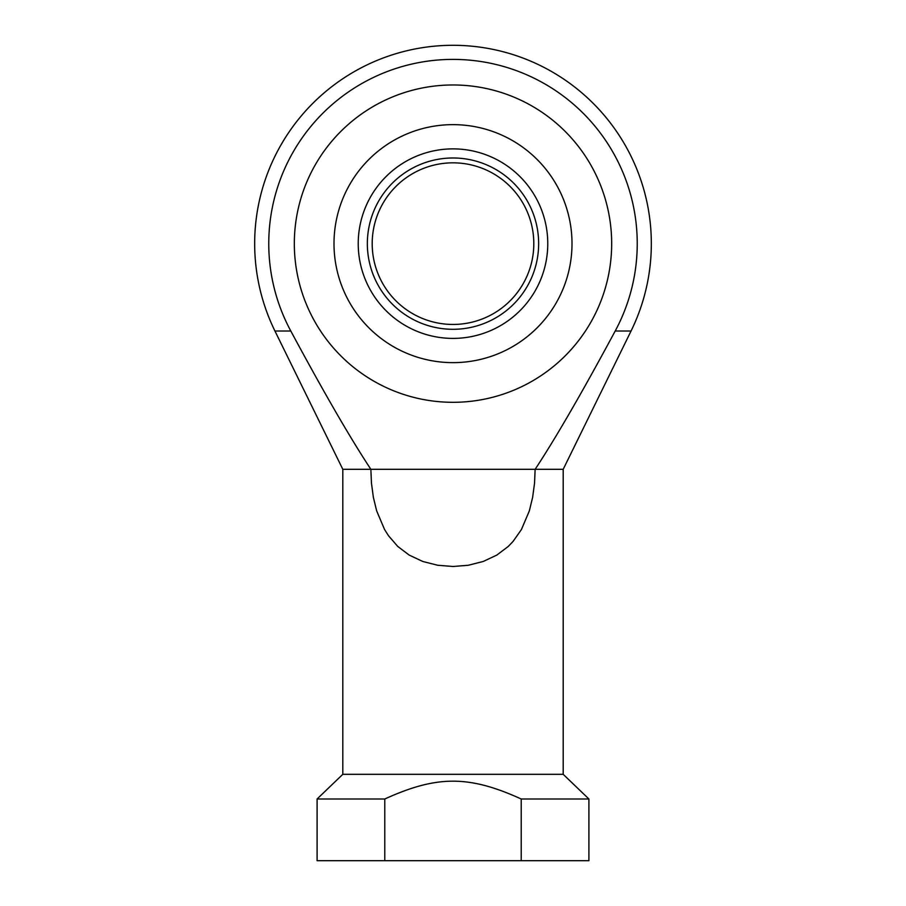 <?xml version="1.0" encoding="UTF-8"?>
<svg xmlns="http://www.w3.org/2000/svg" width="906" height="906" viewBox="0 0 906 906"><rect width="100%" height="100%" fill="white"/><g stroke="black" fill="none" stroke-linecap="round" stroke-linejoin="round"><path stroke-width="1.36" d="M342.808 469.308L274.948 331.018L290.803 331.018A184.235 184.235 0 0 1 453 59.4A184.235 184.235 0 0 1 615.197 331.018C582.082 392.57 555.389 438.663 535.129 469.308L534.54 483.158L532.637 497.303L529.331 510.916L521.426 529.534L513.056 541.437L508.255 546.443L496.862 555.061L483.26 561.46L468.277 565.265L453 566.488L437.723 565.265L422.74 561.46L409.138 555.061L397.745 546.443L388.481 535.718L384.574 529.534L376.67 510.916L373.363 497.303L371.46 483.158L370.871 469.308L342.808 469.308L342.808 774.313L563.192 774.313L588.9 798.99L588.9 860.7L384.778 860.7L384.778 798.99C437.02 775.242 468.98 775.242 521.222 798.99L588.9 798.99M615.197 331.018L631.052 331.018L563.192 469.308L370.871 469.308C350.611 438.663 323.918 392.57 290.803 331.018M521.222 798.99L521.222 860.7M384.778 860.7L317.1 860.7L317.1 798.99L384.778 798.99M317.1 798.99L342.808 774.313M563.192 774.313L563.192 469.308M294.325 243.646A158.675 158.675 0 0 1 453 84.971A158.675 158.675 0 0 1 611.675 243.646A158.675 158.675 0 0 1 453 402.309A158.675 158.675 0 0 1 294.325 243.646A158.675 158.675 0 0 0 453 402.309A158.675 158.675 0 0 0 611.675 243.646A158.675 158.675 0 0 0 453 84.971A158.675 158.675 0 0 0 294.325 243.646M333.997 243.646A119.003 119.003 0 0 1 453 124.643A119.003 119.003 0 0 1 572.003 243.646A119.003 119.003 0 0 1 453 362.638A119.003 119.003 0 0 1 333.997 243.646M358.232 243.646A94.768 94.768 0 0 1 453 148.878A94.768 94.768 0 0 1 547.768 243.646A94.768 94.768 0 0 1 453 338.402A94.768 94.768 0 0 1 358.232 243.646M453 162.831A80.804 80.804 0 0 0 372.196 243.646A80.804 80.804 0 0 0 453 324.45A80.804 80.804 0 0 0 533.804 243.646A80.804 80.804 0 0 0 453 162.831M453 157.984A85.651 85.651 0 0 1 538.651 243.646A85.651 85.651 0 0 1 453 329.297A85.651 85.651 0 0 1 367.349 243.646A85.651 85.651 0 0 1 453 157.984M631.052 331.018A198.346 198.346 0 0 0 453 45.3A198.346 198.346 0 0 0 274.948 331.018"/></g></svg>
